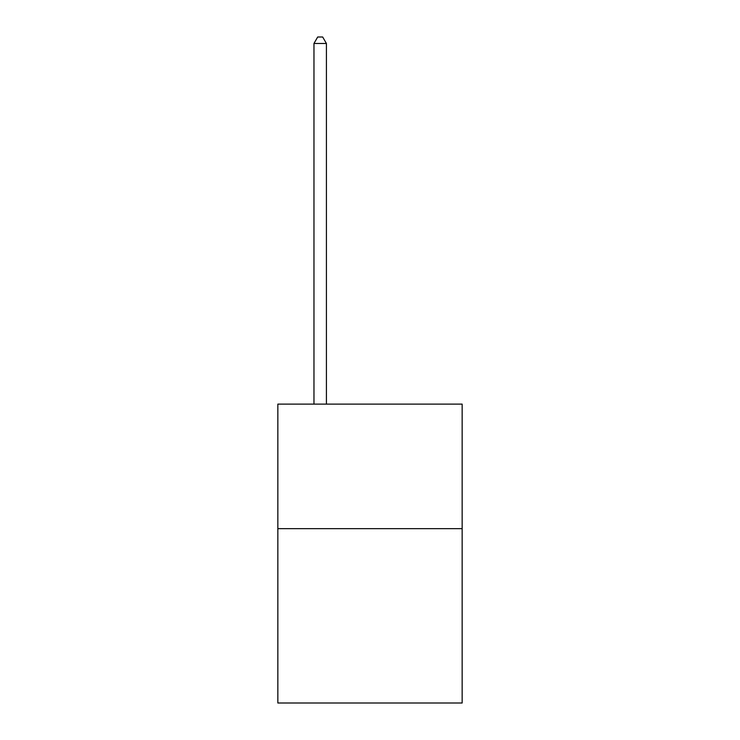 <?xml version="1.0" encoding="UTF-8"?>
<svg xmlns="http://www.w3.org/2000/svg" width="740" height="740" viewBox="0 0 740 740"><rect width="100%" height="100%" fill="white"/><g stroke="black" fill="none" stroke-linecap="round" stroke-linejoin="round"><path stroke-width="1.11" d="M462.158 528.656L462.158 703L277.842 703L277.842 404.123L462.158 404.123L462.158 528.656L277.842 528.656M326.414 404.123L326.414 43.475L313.964 43.475L313.964 404.123M313.964 43.475L317.7 37L322.677 37L326.414 43.475"/></g></svg>
